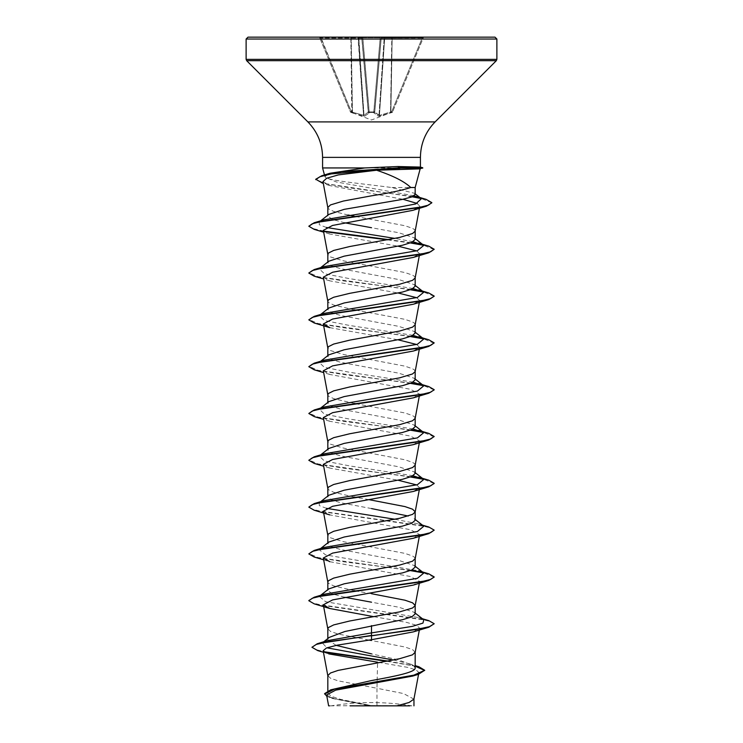 <?xml version="1.0" encoding="UTF-8"?>
<svg xmlns="http://www.w3.org/2000/svg" width="743" height="743" viewBox="0 0 743 743"><rect width="100%" height="100%" fill="white"/><g stroke="black" fill="none" stroke-linecap="round" stroke-linejoin="round"><path stroke-width="0.56" stroke-dasharray="3.71 2.79" d="M373.794 112.462A0.938 0.882 -175 0 0 374.695 111.664L381.14 38.004L374.667 111.961L381.14 38.004L374.695 111.664L373.757 111.942L374.695 111.664A0.938 0.882 -175 0 1 373.794 112.462L369.206 112.462L373.794 112.462L373.757 111.942L369.243 111.942L373.757 111.942L380.249 37.735L381.215 38.004L380.249 37.15L318.812 37.15L382.078 37.15L380.249 37.15L373.794 112.462M392.025 112.462L391.71 111.664L392.573 111.942L391.71 111.664L379.497 115.388L390.883 111.961L392.165 38.004L423.315 37.735L392.573 111.942L423.315 37.735L422.219 38.004L422.219 37.15L424.188 37.15L392.165 37.15L422.219 37.15L422.219 38.004L391.71 111.664L422.219 38.004L392.165 38.004L390.883 111.961L391.71 111.664L392.025 112.462L379.376 116.187L378.336 116.187L373.766 112.769L378.336 116.187L379.376 116.187L392.025 112.462A0.938 0.938 -157.5 0 0 392.573 111.942L392.573 111.942A0.938 0.938 22.5 0 1 392.025 112.462M369.234 112.769L369.234 112.769A0.938 0.882 -5 0 1 368.333 111.961L361.86 38.004L368.333 111.961L361.86 38.004L368.333 111.961L364.014 115.388L368.333 111.961A0.938 0.882 -5 0 0 369.234 112.769M364.664 116.187L369.104 113.02L364.664 116.187L363.624 116.187L364.664 116.187A0.938 0.864 65.6 0 1 364.014 115.388L352.479 112.221L364.014 115.388A0.938 0.864 -114.4 0 0 364.664 116.187M352.526 113.02L363.624 116.187L351.801 112.769L352.526 113.02L352.117 111.961L352.526 113.02M350.975 112.462L351.801 112.769L350.975 112.462L351.29 111.664L350.427 111.942L319.685 37.735L350.427 111.942L351.29 111.664L350.975 112.462A0.938 0.938 -22.5 0 1 350.427 111.942A0.938 0.938 157.5 0 0 350.975 112.462M371.5 705.85L411.901 705.85L371.5 705.85M494.996 37.15L248.004 37.15M322.583 167.946L415.504 167.946L420.241 167.082M413.925 699.117L403.523 693.563L376.97 688.259L376.97 705.609L371.231 705.609L340.517 699.349L331.118 696.228L327.83 693.108L335.427 688.315M412.699 676.065L418.885 672.573L416.191 669.954L407.536 667.353L377.583 662.199L376.97 688.259L338.046 680.82L330.459 678.22L327.83 675.619M415.17 668.003L413.675 665.635L398.081 659.756L371.5 653.868M415.17 652.215L412.541 649.614L404.954 647.014L371.5 640.512M415.17 613.894L414.13 612.269L398.805 607.226L371.5 602.192M415.17 567.085L414.13 565.46L398.833 560.426L340.619 549.532L331.146 546.607L327.83 543.681L328.87 542.056M415.17 558.717L414.51 557.296L412.541 555.996L404.954 553.396L343.424 541.693L330.459 537.793L327.83 535.192M415.17 520.276L414.13 518.651L415.17 519.468M415.17 473.467L414.111 471.842L398.805 466.799L340.628 455.914L331.155 452.989L327.83 450.063L328.861 448.438M415.151 465.211L414.51 463.678L412.541 462.378L404.954 459.778L343.424 448.075L330.459 444.175L327.83 441.574M415.17 426.658L414.13 425.033L398.833 419.999L340.61 409.105L331.146 406.18L327.83 403.254L328.87 401.629M415.151 418.402L414.51 416.869L412.541 415.569L404.954 412.969L355.618 403.69M415.17 379.849L414.13 378.224L398.833 373.19L340.61 362.296L331.146 359.371L327.83 356.445L328.87 354.82M415.151 371.593L414.51 370.06L412.541 368.76L404.954 366.16L343.424 354.457L330.459 350.557L327.83 347.956M415.17 333.04L414.111 331.406L398.815 326.372L340.628 315.487L331.155 312.562L327.83 309.636L328.87 308.011M415.151 324.784L414.51 323.251L412.541 321.951L404.954 319.351L355.618 310.072M415.17 286.231L414.13 284.606L398.833 279.572L340.61 268.678L331.146 265.753L327.83 262.827L328.87 261.202M415.151 277.975L414.51 276.442L412.541 275.142L404.954 272.542L343.424 260.839L330.459 256.939L327.83 254.338M415.17 239.422L414.13 237.797L398.815 232.754L371.5 227.72M415.151 231.166L414.51 229.633L412.541 228.333L404.954 225.733L354.346 216.222M336.133 645.37L327.83 639.732L329.325 637.373M368.965 640.076L338.046 634.011L330.459 631.411L327.83 628.81M344.771 597.288L332.297 593.889L327.83 590.49L328.861 588.865M371.5 593.703L355.618 590.926M354.346 590.694L333.681 585.902L328.49 583.301L327.83 582.001M371.5 508.574L340.61 502.723L331.146 499.798L327.83 496.872L328.87 495.247M369.057 499.667L355.618 497.308M354.346 497.076L333.681 492.284L328.49 489.683L327.83 488.383M354.346 403.458L333.681 398.666L328.49 396.065L327.83 394.765M354.346 309.84L333.681 305.048L328.49 302.447L327.83 301.147M344.78 222.816L332.297 219.417L327.83 216.018L328.87 214.393M348.068 215.015L333.681 211.43L328.49 208.829L327.83 207.529M326.604 694.946L333.003 698.596L368.472 705.553L329.586 705.85M415.151 194.434L414.399 193.254L391.505 187.505C365.445 184.023 328.629 180.67 325.434 177.382L324.905 176.611L329.976 173.277M415.17 187.505L391.505 187.505M376.97 705.609L409.82 705.85M327.384 640.661L322.332 642.899L326.883 647.812M393.391 660.007L408.854 663.629L414.222 666.062L415.17 667.316M311.949 646.893L315.023 649.298L323.846 651.713M387.837 661.056L418.978 666.796M324.617 693.628L328.304 696.618L338.641 699.609L371.231 705.609M317.772 650.617L324.672 652.28M386.629 661.279L415.17 666.165M326.855 696.34L331.582 698.16L371.11 705.59M323.159 650.719L328.777 653.896L323.456 652.289M368.472 705.553L367.971 705.441M322.973 181.589L329.966 185.629L402.975 199.282M417.232 203.471L419.795 206.294L412.774 210.353M323.335 230.349L329.762 234.036L398.22 246.221M416.628 250.874L419.665 253.753L413.238 257.44M323.335 277.158L329.762 280.845L398.229 293.03M416.628 297.683L419.665 300.562L413.229 304.249M329.762 327.654L398.22 339.839M416.628 344.492L419.665 347.371L413.247 351.058M323.335 370.776L329.762 374.463L410.359 389.258L419.674 394.18L413.247 397.867M323.326 417.585L329.753 421.272L410.359 436.067L419.665 440.989L413.238 444.676M323.335 464.394L329.762 468.081L398.229 480.266M416.628 484.919L419.665 487.798L413.229 491.485M323.326 511.203L329.762 514.89L410.35 529.685L419.674 534.607L413.238 538.294M323.669 559.841L329.762 561.699L410.359 576.494L419.665 581.416L413.238 585.103M373.943 616.69L406.876 622.458L416.628 625.346L419.665 628.225L413.238 631.912M415.504 167.946L419.99 168.875M423.816 619.848L418.634 617.6L325.601 601.728L319.304 596.35M320.279 595.756L324.366 594.196M422.386 571.924L418.634 570.791L325.601 554.919L319.184 549.634L324.366 547.387M423.816 526.23L418.634 523.982L394.932 519.273M326.372 508.323L319.258 505.574L319.304 502.732M320.279 502.138L324.366 500.578M413.127 475.761L349.507 465.889L324.375 460.948L319.184 456.016L324.366 453.769M413.099 428.943L349.498 419.071L324.375 414.139L319.304 409.114M320.279 408.52L324.375 406.96M413.127 382.143L349.516 372.271L324.375 367.33L319.184 362.398L324.375 360.151M413.127 335.334L349.516 325.462L324.375 320.521L319.184 315.589L324.375 313.342M413.127 288.525L349.516 278.653L324.375 273.712L319.184 268.78L324.375 266.533M413.127 241.716L394.932 238.419M326.372 227.469L319.258 224.72L319.304 221.878M320.279 221.284L324.366 219.724M414.139 195.818L336.449 181.989L325.434 177.382M428.813 620.628L323.586 605.554L312.905 603.037L308.828 600.53M428.813 573.819L422.721 572.351M411.093 570.318L344.594 561.922L318.506 557.724L308.809 553.526M428.804 527.01L322.796 511.788L312.413 509.252L308.809 506.717M428.804 480.201L422.721 478.733M411.111 476.709L344.603 468.304L318.515 464.106L308.809 459.908M428.804 433.392L422.721 431.924M411.093 429.891L344.594 421.495L318.506 417.297L308.809 413.099M428.804 386.583L422.721 385.115M411.111 383.091L344.603 374.686L318.506 370.488L308.809 366.29M428.804 339.774L422.721 338.306M411.111 336.282L344.603 327.877L318.506 323.679L308.809 319.481M428.813 292.965L422.721 291.497M411.111 289.473L344.603 281.068L318.506 276.87L308.809 272.672M428.813 246.156L422.721 244.688M411.111 242.664L388.654 239.627M323.716 231.11L312.654 228.482L308.809 225.863M426.129 199.365L420.046 197.879M412.829 196.514L349.897 187.886L324.97 183.567L315.756 179.249M434.191 624.129L430.587 621.594L420.204 619.058L314.187 603.836M434.172 577.125L423.696 572.946M410.377 570.596L314.196 557.027M434.191 530.511L430.596 527.976L420.213 525.44L314.196 510.218M434.172 483.507L423.696 479.328M410.396 476.987L314.196 463.409M434.191 436.893L423.696 432.519M410.368 430.169L314.196 416.6M434.172 389.889L423.696 385.71M410.396 383.369L314.196 369.791M434.191 343.275L423.696 338.901M410.396 336.56L314.196 322.982M434.172 296.271L423.696 292.092M410.396 289.751L314.187 276.173M434.191 249.657L423.696 245.283M410.396 242.942L387.382 239.859M324.217 231.593L314.187 229.364M431.813 202.83L421.132 198.502M412.161 196.793L321.413 183.01M392.165 37.15L382.078 37.15L392.165 37.15L390.521 112.221L391.812 38.004L384.168 38.004L385.032 37.15A0.938 0.873 90 0 0 384.168 38.004A0.938 0.873 90 0 1 385.032 37.15L384.679 38.004L392.165 38.004L392.165 37.15M388.83 705.85L350.064 705.85M415.504 167.751L422.739 167.751M415.235 168.141L422.739 168.141M378.986 115.388L374.723 112.221L379.497 115.388L378.986 115.388L384.168 38.004L378.986 115.388A0.938 0.864 -65.6 0 1 378.336 116.187A0.938 0.864 114.4 0 0 378.986 115.388M320.781 38.004L319.685 37.735L320.781 38.004L320.781 37.15L351.29 111.664L352.117 111.961L351.801 112.769L350.835 38.004L320.781 38.004L350.835 38.004L352.117 111.961L351.29 111.664L320.781 38.004M358.321 38.004L358.832 38.004L357.968 37.15L363.624 116.187L358.321 38.004L351.188 38.004L350.835 37.15L351.188 38.004L358.321 38.004M361.785 38.004L362.751 37.735L361.785 38.004A0.938 0.873 90 0 0 360.922 37.15A0.938 0.873 90 0 1 361.785 38.004L368.277 112.221A0.938 0.836 48 0 0 369.104 113.02A0.938 0.836 -132 0 1 368.277 112.221L361.785 38.004L358.832 38.004A0.938 0.873 90 0 0 357.968 37.15A0.938 0.873 90 0 1 358.832 38.004L361.785 38.004M369.243 111.942L368.305 111.664L369.243 111.942L362.751 37.15L362.751 37.735L380.249 37.735L362.751 37.735L369.206 112.462A0.938 0.882 -5 0 1 368.305 111.664A0.938 0.882 -5 0 0 369.206 112.462L369.243 111.942M374.723 112.221L381.215 38.004A0.938 0.873 90 0 1 382.078 37.15A0.938 0.938 0 0 0 381.14 38.004A0.938 0.938 0 0 1 382.078 37.15A0.938 0.938 0 0 0 381.14 38.004A0.938 0.938 0 0 1 382.078 37.15A0.938 0.873 90 0 0 381.215 38.004L384.168 38.004L381.215 38.004L374.723 112.221A0.938 0.836 -48 0 1 373.896 113.02A0.938 0.836 132 0 0 374.723 112.221M374.667 111.961A0.938 0.882 -175 0 1 373.766 112.769A0.938 0.882 -175 0 0 374.667 111.961M379.376 116.187L384.679 38.004L379.376 116.187M390.474 113.02L390.521 112.221L390.474 113.02M391.199 112.769L390.883 111.961L391.199 112.769M318.812 37.15A0.938 0.938 0 0 1 319.685 37.735A0.938 0.938 0 0 0 318.812 37.15M361.86 38.004A0.938 0.938 0 0 0 360.922 37.15A0.938 0.938 0 0 1 361.86 38.004A0.938 0.938 0 0 0 360.922 37.15A0.938 0.938 0 0 1 361.86 38.004M423.315 37.735A0.938 0.938 0 0 1 424.188 37.15A0.938 0.938 0 0 0 423.315 37.735M496.881 39.026L246.119 39.026M496.881 59.356L246.119 59.356M496.333 60.685L246.667 60.685M435.101 121.917L307.899 121.917M420.417 157.377L322.583 157.377M352.479 112.221L351.188 38.004L352.479 112.221M364.014 115.388L358.832 38.004L364.014 115.388M350.835 38.004L350.835 37.15L350.835 38.004M381.14 38.004A0.938 0.938 0 0 1 382.078 37.15A0.938 0.938 0 0 0 381.14 38.004M392.555 111.998L371.5 119.985L350.445 111.998M411.901 705.85A250.762 250.762 0 0 0 331.099 705.85M327.83 693.108L327.83 690.879M327.83 639.732L327.83 638.562M327.83 590.49L327.83 589.682M327.83 543.681L327.83 542.873M327.83 496.872L327.83 496.064M327.83 450.063L327.83 449.255M327.83 403.254L327.83 402.446M327.83 356.445L327.83 355.637M327.83 309.636L327.83 308.828M327.83 262.827L327.83 262.019M327.83 216.018L327.83 215.21M408.854 663.629L415.17 665.626M331.582 698.16L333.003 698.596M419.795 206.294L419.414 208.3M419.674 253.762L419.331 255.583M419.674 300.571L419.331 302.392M419.674 347.371L419.331 349.201M419.674 394.18L419.331 396.01M419.674 440.989L419.331 442.819M419.674 487.807L419.331 489.628M419.674 534.607L419.331 536.437M419.674 581.416L419.331 583.246M419.674 628.225L419.331 630.055M324.905 176.611L324.459 174.939M418.634 617.6L422.386 618.733M418.634 523.982L422.386 525.115M414.13 612.269L415.17 613.086M319.184 596.443L320.614 595.329M415.17 566.277L414.13 565.46M319.184 549.634L320.614 548.52M319.184 502.825L320.614 501.711M415.17 472.659L414.12 471.824M319.184 456.016L320.614 454.902M415.17 425.85L414.13 425.024M319.184 409.207L320.614 408.093M415.17 379.041L414.13 378.215M319.184 362.398L320.614 361.284M415.17 332.232L414.12 331.397M319.184 315.589L320.614 314.475M415.17 285.423L414.13 284.597M319.184 268.78L320.614 267.666M415.17 238.614L414.13 237.788M319.184 221.971L320.614 220.857M415.17 193.849L414.399 193.245M329.966 185.639L323.335 183.595M329.762 234.036L323.669 232.178M329.762 280.845L323.669 278.987M329.762 374.463L323.669 372.605M329.753 421.272L323.669 419.414M329.762 468.081L323.669 466.223M323.753 641.776L322.332 642.899M414.222 666.062L413.675 665.635"/><path stroke-width="1.11" d="M371.5 37.15L494.996 37.15L496.881 39.026L246.119 39.026L248.004 37.15L371.5 37.15M323.335 183.595L315.756 179.249L321.821 175.729L341.492 171.744L400.291 167.751L422.739 167.751L420.241 167.082L397.821 166.525L364.767 167.946L322.583 167.946L322.583 157.377L420.417 157.377C420.622 143.613 425.516 131.79 435.101 121.917L496.333 60.685L496.881 59.356L496.881 39.026M327.83 690.879L327.83 675.619L330.459 673.019L338.046 670.418L399.576 658.716L412.541 654.815L415.17 652.215L415.17 668.003C415.727 672.211 394.839 676.362 371.5 680.551L330.765 689.81L324.617 693.628L326.855 696.34M323.753 641.776L329.325 637.373L344.891 631.494L402.4 619.746L411.854 616.82L415.17 613.894L415.17 605.526M327.83 638.562L327.83 628.81L328.49 627.51L333.681 624.909L349.665 621.009L399.576 611.907L412.541 608.006L415.151 605.638L419.331 583.246M415.17 605.406L412.541 602.805L404.954 600.205L371.5 593.703M320.614 595.329L328.861 588.865L344.185 583.822L402.372 572.937L411.808 570.02L415.17 567.085L415.17 558.717M327.83 589.682L327.83 582.001L328.49 580.701L333.681 578.1L349.665 574.2L399.576 565.098L412.541 561.197L415.17 558.597M320.614 548.52L328.87 542.046L344.158 537.022L402.4 526.128L411.854 523.202L415.17 520.276L415.17 511.908M408.269 516.032L371.5 508.574M327.83 542.873L327.83 535.192L328.49 533.892L333.681 531.291L349.665 527.391L399.576 518.289L412.541 514.388L415.151 512.02L419.331 489.628M415.17 511.788L412.541 509.187L404.954 506.587L369.057 499.667M320.614 501.711L328.87 495.237L344.176 490.204L402.381 479.319L411.845 476.393L415.17 473.467L415.17 465.099M327.83 496.064L327.83 488.383L328.49 487.083L333.681 484.482L349.665 480.582L399.576 471.48L412.541 467.579L415.151 465.211L419.331 442.819M320.614 454.902L328.861 448.438L344.176 443.395L402.372 432.51L411.817 429.584L415.17 426.658L415.17 418.29M327.83 449.255L327.83 441.574L328.49 440.274L333.681 437.673L349.665 433.773L399.576 424.671L412.541 420.77L415.151 418.402L419.331 396.01M320.614 408.093L328.87 401.619L344.158 396.595L402.4 385.701L411.854 382.775L415.17 379.849L415.17 371.481M327.83 402.446L327.83 394.765L328.49 393.465L333.681 390.864L349.665 386.964L399.576 377.862L412.541 373.961L415.151 371.593L419.331 349.201M320.614 361.284L328.87 354.81L344.195 349.777L402.381 338.892L411.845 335.966L415.17 333.04L415.17 324.672M327.83 355.637L327.83 347.956L328.49 346.656L333.681 344.055L349.665 340.155L399.576 331.053L412.541 327.152L415.151 324.784L419.331 302.392M320.614 314.475L328.87 308.011L344.176 302.968L402.381 292.083L411.854 289.157L415.17 286.231L415.17 277.863M327.83 308.828L327.83 301.147L328.49 299.847L333.681 297.246L349.665 293.346L399.576 284.244L412.541 280.343L415.151 277.975L419.331 255.583M320.614 267.666L328.87 261.192L344.158 256.168L402.39 245.274L411.854 242.348L415.17 239.422L415.17 231.054M327.83 262.019L327.83 254.338L328.49 253.038L333.681 250.437L349.665 246.537L399.576 237.435L412.541 233.534L415.151 231.166L419.414 208.3M371.5 653.868L336.133 645.37M371.5 640.512L368.965 640.076M371.5 602.192L344.771 597.288M355.618 590.926L354.346 590.694M355.618 497.308L354.346 497.076M355.618 403.69L354.346 403.458M355.618 310.072L354.346 309.84M371.5 227.72L344.78 222.816M320.614 220.857L328.87 214.393L344.195 209.35L402.372 199.412L411.845 196.923L415.151 194.434L415.17 187.505L420.176 168.828M354.346 216.222L348.068 215.015M327.83 215.21L327.83 207.529L330.459 204.929L343.424 201.028L371.5 195.827C389.248 193.05 402.334 190.282 410.749 187.505L415.17 187.505M415.17 665.626L418.978 666.796L424.717 670.27L418.365 674.356L412.699 676.065L335.687 690.145L326.604 694.946L328.629 705.85L329.586 705.85M409.82 705.85L350.064 705.85M396.864 705.85L409.087 702.488L413.925 699.117L418.56 674.291M371.5 625.597L371.5 632.897L327.384 640.661L317.289 643.726L311.949 647.283L317.772 650.617L323.456 652.289M326.883 647.812L393.391 660.007M415.17 667.316L415.17 668.003M415.17 613.086L423.816 619.848L422.934 623.108L412.337 626.368L371.5 632.897L371.5 635.441L317.289 643.726M323.846 651.713L387.837 661.056M424.717 670.27L413.823 675.155L330.765 689.81M428.813 627.241L413.238 631.912L371.5 639.714L371.5 635.832L428.813 627.241L434.191 623.739L429.417 626.665L415.829 629.59L329.01 641.553L316.342 644.413L311.949 647.283M324.672 652.28L386.629 661.279M415.17 666.165L424.699 670.465M418.365 674.356L334.684 689.105L324.617 694.018M371.5 639.714L336.839 645.23L326.456 647.98L323.159 650.719L327.849 675.851M328.777 653.896L377.583 662.199M422.739 167.751L419.99 168.875L376.58 170.221L338.362 174.902L326.679 178.246L322.973 181.589L327.849 207.761M402.975 199.282L417.232 203.471M323.669 232.178L314.187 229.364L308.809 226.253L312.329 223.745L322.499 221.238L426.463 206.183L412.774 210.353L332.511 225.454L323.335 230.349L327.849 254.57M398.22 246.221L416.628 250.874M323.669 278.987L314.187 276.173L308.809 273.062L312.413 270.526L322.796 267.991L428.813 252.769L413.238 257.44L332.66 272.226L323.335 277.158L327.849 301.379M398.229 293.03L416.628 297.683M428.813 299.578L413.229 304.249L332.641 319.044L323.326 323.967L329.762 327.654L314.196 322.982L308.809 319.871L312.413 317.335L322.796 314.8L428.813 299.578L434.172 296.271M398.22 339.839L416.628 344.492M323.669 372.605L314.196 369.791L308.809 366.68L312.413 364.144L322.796 361.609L428.804 346.387L413.247 351.058L332.65 365.844L323.335 370.776M323.669 419.414L314.196 416.6L308.809 413.489L312.413 410.953L322.796 408.418L428.804 393.196L413.247 397.867L332.65 412.662L323.326 417.585L327.849 441.806M323.669 466.223L314.196 463.409L308.809 460.298L312.413 457.762L322.796 455.227L428.804 440.005L413.238 444.676L332.632 459.471L323.335 464.394L327.849 488.615M398.229 480.266L416.628 484.919M329.762 514.89L314.196 510.218L308.809 507.107L312.404 504.571L322.787 502.036L428.804 486.814L413.229 491.485L332.641 506.28L323.326 511.203L327.849 535.424M323.669 559.841L314.196 557.027L308.809 553.916L312.404 551.38L322.787 548.845L428.804 533.623L413.238 538.294L332.66 553.08L323.335 558.012L329.762 561.699M329.771 608.508L314.187 603.836L308.809 600.725L312.413 598.189L322.796 595.654L428.813 580.432L413.238 585.103L332.641 599.898L323.326 604.821L329.771 608.508L373.943 616.69M376.58 170.221C393.038 175.719 404.424 181.478 410.749 187.505M321.821 175.729L329.976 173.268L364.767 167.946M319.304 596.35L320.279 595.756M308.828 600.53L314.187 597.223L324.366 594.196L417.399 578.323L423.816 573.039L418.634 570.791M308.809 553.916L314.196 550.414L324.366 547.387L417.399 531.514L423.816 526.23L415.17 519.468M394.932 519.273L326.372 508.323M319.304 502.732L320.279 502.138M308.809 507.107L314.196 503.605L324.366 500.578L417.399 484.705L423.816 479.421L413.127 475.761M308.809 460.298L314.196 456.796L324.366 453.769L417.399 437.896L423.816 432.612L413.099 428.943M319.304 409.114L320.279 408.52M308.809 413.489L314.196 409.987L324.375 406.96L417.399 391.087L423.816 385.803L413.127 382.143M308.809 366.68L314.196 363.178L324.375 360.151L417.399 344.278L423.816 338.994L413.127 335.334M308.809 319.871L314.196 316.369L324.375 313.342L417.399 297.469L423.816 292.185L413.127 288.525M308.809 273.062L314.187 269.56L324.375 266.533L417.399 250.66L423.816 245.376L413.127 241.716M394.932 238.419L326.372 227.469M319.304 221.878L320.279 221.284M308.809 226.253L314.187 222.751L324.366 219.724L388.143 209.22L415.662 203.963L421.411 198.706L414.139 195.818M434.191 623.739L428.813 620.628L422.386 618.733M314.187 597.223L420.204 582.001L430.587 579.466L434.191 576.93L428.813 573.819L422.386 571.924M422.721 572.351L411.093 570.318M314.196 550.414L420.204 535.192L430.587 532.657L434.191 530.121L428.804 527.01L422.386 525.115M314.196 503.605L420.204 488.383L430.587 485.848L434.191 483.312L428.804 480.201L418.634 477.173M422.721 478.733L411.111 476.709M314.196 456.796L420.204 441.574L430.587 439.039L434.191 436.503L428.804 433.392L418.634 430.364M422.721 431.924L411.093 429.891M314.196 409.987L420.213 394.765L430.596 392.23L434.191 389.694L428.804 386.583L418.625 383.555M422.721 385.115L411.111 383.091M314.196 363.178L420.213 347.956L430.596 345.421L434.191 342.885L428.804 339.774L418.625 336.746M422.721 338.306L411.111 336.282M314.196 316.369L420.204 301.147L430.596 298.612L434.191 296.076L428.813 292.965L418.625 289.937M422.721 291.497L411.111 289.473M314.187 269.56L420.204 254.338L430.587 251.803L434.191 249.267L428.813 246.156L418.634 243.128M422.721 244.688L411.111 242.664M388.654 239.627L323.716 231.11M314.187 222.751L418.439 207.668L428.405 205.152L431.832 202.635L426.129 199.365L415.848 196.301M420.046 197.879L412.829 196.514M428.813 580.432L434.172 577.125M423.696 572.946L410.377 570.596M428.804 533.623L434.191 530.121M428.804 486.814L434.172 483.507M423.696 479.328L410.396 476.987M428.804 440.005L434.191 436.503M423.696 432.519L410.368 430.169M428.804 393.196L434.172 389.889M423.696 385.71L410.396 383.369M428.804 346.387L434.191 342.885M423.696 338.901L410.396 336.56M423.696 292.092L410.396 289.751M428.813 252.769L434.191 249.267M423.696 245.283L410.396 242.942M387.382 239.859L324.217 231.593M426.463 206.183L431.813 202.83M421.132 198.502L412.161 196.793M315.756 179.639L319.834 176.769L331.35 173.89L400.291 168.141L397.598 169.488M422.739 168.141L400.291 168.141L397.821 166.525M322.583 157.377C322.378 143.613 317.484 131.79 307.899 121.917L246.667 60.685L246.119 59.356L496.881 59.356M246.667 60.685L496.333 60.685M307.899 121.917L435.101 121.917M420.417 167.129L420.417 157.377M418.885 672.573L418.634 673.882M413.953 705.85L413.953 698.875M323.326 323.967L327.849 348.188M323.326 370.785L327.849 394.997M419.331 536.437L415.151 558.829M323.326 558.012L327.849 582.233M323.326 604.821L327.849 629.042M419.331 630.055L415.151 652.447M324.459 174.939L322.583 167.946M423.816 573.039L415.17 566.277M423.816 479.421L415.17 472.659M423.816 432.612L415.17 425.85M423.816 385.803L415.17 379.041M423.816 338.994L415.17 332.232M423.816 292.185L415.17 285.423M423.816 245.376L415.17 238.614M421.411 198.706L415.17 193.849M246.119 59.356L246.119 39.026"/></g></svg>
